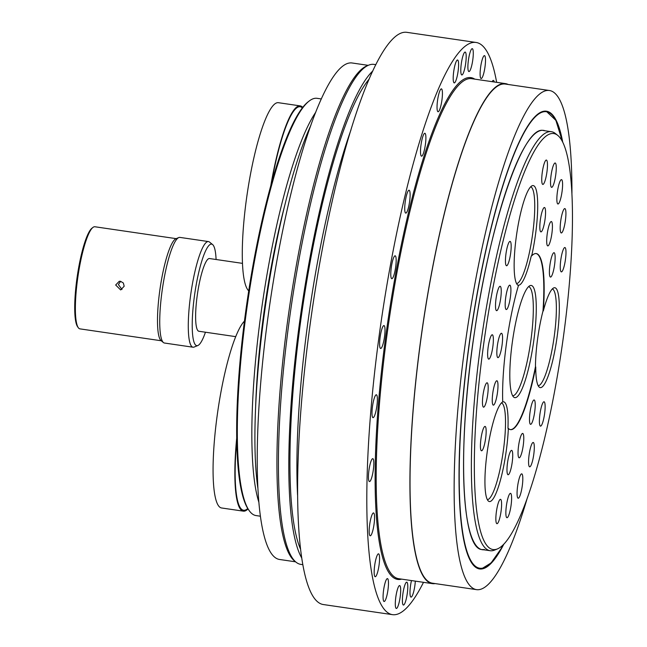 <?xml version="1.0" encoding="UTF-8"?>
<svg xmlns="http://www.w3.org/2000/svg" width="647" height="647" viewBox="0 0 647 647"><rect width="100%" height="100%" fill="white"/><g stroke="black" fill="none" stroke-linecap="round" stroke-linejoin="round"><path stroke-width="0.97" d="M236.673 438.391A95.594 17.72 98.3 0 0 243.337 511.154L221.541 507.968A95.594 17.72 -81.7 0 1 216.26 422.661A95.594 17.72 -81.7 0 1 244.437 321.114M243.337 511.154A95.594 17.72 98.3 0 0 248.003 508.946M247.736 508.526A94.705 17.55 -81.7 0 1 236.713 440.801M248.731 290.859A95.594 17.72 -81.7 0 1 247.938 188.964A95.594 17.72 -81.7 0 1 278.436 102.703L300.224 105.89A95.594 17.72 98.3 0 0 270.737 186.045M302.764 107.41A95.594 17.72 98.3 0 0 300.224 105.89M271.425 183.554A94.705 17.55 -81.7 0 1 302.359 107.928M163.44 342.562L161.103 340.67A51.841 9.608 -81.7 0 1 159.663 291.457A51.841 9.608 -81.7 0 1 176.016 238.703L178.807 237.562A53.377 9.891 98.3 0 0 161.968 291.878A53.377 9.891 98.3 0 0 163.44 342.562A53.377 9.891 98.3 0 0 164.467 343.031L193.008 347.213A53.377 9.891 98.3 0 0 194.124 347.051L197.836 345.53A51.323 9.511 -81.7 0 1 194.197 297.782A51.323 9.511 -81.7 0 1 211.059 244.121A51.323 9.511 -81.7 0 1 212.604 244.566A51.323 9.511 -81.7 0 1 216.09 259.504M212.604 244.566L209.482 242.051A53.377 9.891 98.3 0 0 208.463 241.574L179.915 237.4A53.377 9.891 98.3 0 0 179.332 237.409A53.377 9.891 98.3 0 0 178.807 237.562M92.966 227.412L92.011 228.156A50.709 9.398 98.3 0 0 77.252 276.326A50.709 9.398 98.3 0 0 77.591 326.711L78.295 327.697A51.598 9.568 -81.7 0 1 77.955 276.431A51.598 9.568 -81.7 0 1 92.966 227.412A51.598 9.568 -81.7 0 1 94.325 226.765A51.598 9.568 -81.7 0 1 94.891 226.757L176.146 238.646M161.208 340.759L79.953 328.87A51.598 9.568 -81.7 0 1 78.295 327.697M124.175 286.249L120.657 289.937L115.667 285.003L119.25 281.299L120.544 281.291L123.359 283.006L124.175 286.249M205.447 332.218A51.323 9.511 -81.7 0 1 197.836 345.53M208.463 241.574A53.377 9.891 98.3 0 0 207.873 241.582A53.377 9.891 98.3 0 0 190.728 294.506A53.377 9.891 98.3 0 0 193.008 347.213M242.455 263.361L209.515 258.541A36.742 6.81 98.3 0 0 197.456 293.916A36.742 6.81 98.3 0 0 198.88 331.256L235.743 336.65M120.657 281.308L118.393 284.559L121.984 289.484M260.329 516.201L256.026 515.57A210.841 39.079 -81.7 0 1 249.281 510.758A210.841 39.079 -81.7 0 1 247.874 301.292A210.841 39.079 -81.7 0 1 309.226 101.005A210.841 39.079 -81.7 0 1 317.07 98.32L321.365 98.951M309.226 101.005L308.263 101.741A209.952 38.917 98.3 0 0 247.17 301.187A209.952 38.917 98.3 0 0 248.569 509.771L249.281 510.758M258.776 501.967A210.841 39.079 -81.7 0 1 262.407 303.419A210.841 39.079 -81.7 0 1 315.801 112.149M285.262 203.457A195.718 36.281 98.3 0 0 255.67 405.734M481.376 568.818A231.311 42.872 -81.7 0 1 479.176 568.891M310.843 125.413A216.179 40.074 98.3 0 0 257.821 487.838M302.731 564.661L300.839 564.386A252.662 46.835 -81.7 0 1 296.002 562.162A252.662 46.835 -81.7 0 1 291.069 307.608A252.662 46.835 -81.7 0 1 368.717 65.137A252.662 46.835 -81.7 0 1 371.208 64.425A252.662 46.835 -81.7 0 1 373.982 64.393L375.883 64.668M368.717 65.137L366.865 65.897A251.634 46.641 98.3 0 0 289.524 307.382A251.634 46.641 98.3 0 0 294.442 560.9L296.002 562.162M301.615 557.779A252.662 46.835 -81.7 0 1 301.453 309.129A252.662 46.835 -81.7 0 1 372.842 70.944M350.957 129.942A252.662 46.835 98.3 0 0 297.555 494.987M496.645 82.339A289.136 53.596 98.3 0 0 476.143 42.476L406.947 32.35A289.136 53.596 98.3 0 0 312.064 310.681A289.136 53.596 98.3 0 0 323.233 604.524L392.438 614.65A289.136 53.596 98.3 0 0 423.502 582.332M435.132 583.586A252.662 46.835 -81.7 0 1 432.317 583.618A252.662 46.835 -81.7 0 1 422.556 326.848A252.662 46.835 -81.7 0 1 505.469 83.625A252.662 46.835 -81.7 0 1 508.146 84.466M476.143 42.476A289.136 53.596 98.3 0 0 381.261 320.807A289.136 53.596 98.3 0 0 392.438 614.65M415.317 581.135A11.565 2.143 -81.7 0 1 414.905 585.317A11.565 2.143 -81.7 0 1 411.015 597.116A11.565 2.143 -81.7 0 1 411.468 580.569M399.733 599.623A11.565 2.143 -81.7 0 1 396.32 608.455A11.565 2.143 -81.7 0 1 395.875 596.696A11.565 2.143 -81.7 0 1 399.668 585.567A11.565 2.143 -81.7 0 1 399.733 599.623M386.922 595.458A11.565 2.143 -81.7 0 1 384.108 601.5A11.565 2.143 -81.7 0 1 383.655 589.74A11.565 2.143 -81.7 0 1 387.456 578.612A11.565 2.143 -81.7 0 1 386.922 595.458M377.338 573.113A11.565 2.143 -81.7 0 1 375.195 576.72A11.565 2.143 -81.7 0 1 374.742 564.96A11.565 2.143 -81.7 0 1 378.544 553.832A11.565 2.143 -81.7 0 1 379.49 560.868A11.565 2.143 -81.7 0 1 377.338 573.113M371.637 534.09A11.565 2.143 -81.7 0 1 370.197 535.805A11.565 2.143 -81.7 0 1 369.752 524.054A11.565 2.143 -81.7 0 1 373.545 512.925A11.565 2.143 -81.7 0 1 374.378 521.377A11.565 2.143 -81.7 0 1 371.637 534.09M370.205 481.069A11.565 2.143 -81.7 0 1 369.453 481.554A11.565 2.143 -81.7 0 1 369.008 469.803A11.565 2.143 -81.7 0 1 372.801 458.666A11.565 2.143 -81.7 0 1 373.489 468.59A11.565 2.143 -81.7 0 1 370.205 481.069M373.141 417.655A11.565 2.143 -81.7 0 1 373.012 417.655A11.565 2.143 -81.7 0 1 372.567 405.904A11.565 2.143 -81.7 0 1 376.36 394.767A11.565 2.143 -81.7 0 1 376.853 406.187A11.565 2.143 -81.7 0 1 373.141 417.655M380.242 348.167A11.565 2.143 -81.7 0 1 380.371 335.55A11.565 2.143 -81.7 0 1 383.986 325.578A11.565 2.143 -81.7 0 1 384.431 337.33A11.565 2.143 -81.7 0 1 380.638 348.466A11.565 2.143 -81.7 0 1 380.242 348.167M391.031 277.345A11.565 2.143 -81.7 0 1 391.799 264.316A11.565 2.143 -81.7 0 1 395.147 255.808A11.565 2.143 -81.7 0 1 395.592 267.567A11.565 2.143 -81.7 0 1 391.799 278.695A11.565 2.143 -81.7 0 1 391.031 277.345M404.763 210.008A11.565 2.143 -81.7 0 1 406.033 197.303A11.565 2.143 -81.7 0 1 409.098 190.218A11.565 2.143 -81.7 0 1 409.543 201.977A11.565 2.143 -81.7 0 1 405.75 213.106A11.565 2.143 -81.7 0 1 404.763 210.008M420.51 150.759A11.565 2.143 -81.7 0 1 422.127 139.024A11.565 2.143 -81.7 0 1 424.877 133.282A11.565 2.143 -81.7 0 1 425.322 145.033A11.565 2.143 -81.7 0 1 421.529 156.17A11.565 2.143 -81.7 0 1 420.51 150.759M437.194 103.617A11.565 2.143 -81.7 0 1 441.408 88.865A11.565 2.143 -81.7 0 1 441.852 100.617A11.565 2.143 -81.7 0 1 438.059 111.753A11.565 2.143 -81.7 0 1 437.194 103.617M453.676 71.809A11.565 2.143 -81.7 0 1 457.566 60.009A11.565 2.143 -81.7 0 1 458.019 71.76A11.565 2.143 -81.7 0 1 454.218 82.897A11.565 2.143 -81.7 0 1 453.676 71.809M468.849 57.502A11.565 2.143 -81.7 0 1 472.261 48.671A11.565 2.143 -81.7 0 1 472.706 60.422A11.565 2.143 -81.7 0 1 468.913 71.558A11.565 2.143 -81.7 0 1 468.849 57.502M481.659 61.659A11.565 2.143 -81.7 0 1 484.474 55.626A11.565 2.143 -81.7 0 1 484.926 67.385A11.565 2.143 -81.7 0 1 481.125 78.513A11.565 2.143 -81.7 0 1 481.659 61.659M492.157 81.684A11.565 2.143 -81.7 0 1 493.386 80.406A11.565 2.143 -81.7 0 1 494.203 81.983M465.039 52.075A11.565 2.143 -81.7 0 1 465.169 52.067A11.565 2.143 -81.7 0 1 465.614 63.827A11.565 2.143 -81.7 0 1 461.821 74.955A11.565 2.143 -81.7 0 1 461.319 63.543A11.565 2.143 -81.7 0 1 465.039 52.075M403.542 605.05A11.565 2.143 -81.7 0 1 403.413 605.05A11.565 2.143 -81.7 0 1 402.968 593.299A11.565 2.143 -81.7 0 1 406.761 582.163A11.565 2.143 -81.7 0 1 407.262 593.582A11.565 2.143 -81.7 0 1 403.542 605.05M369.227 79.015A247.769 45.929 98.3 0 0 302.351 309.258A247.769 45.929 98.3 0 0 300.467 549.012M503.9 544.03A231.311 42.872 -81.7 0 1 482.064 568.915A231.311 42.872 -81.7 0 1 479.524 568.948A231.311 42.872 -81.7 0 1 470.587 333.868A231.311 42.872 -81.7 0 1 546.489 111.211A231.311 42.872 -81.7 0 1 562.704 142.065M295.582 561.822L279.464 559.461A250.882 46.503 -81.7 0 1 268.723 311.773A250.882 46.503 -81.7 0 1 349.34 63.018A250.882 46.503 -81.7 0 1 352.097 62.985L368.216 65.347M571.932 193.34A252.217 46.754 98.3 0 0 549.513 90.523L505.404 84.07A252.217 46.754 98.3 0 0 422.637 326.856A252.217 46.754 98.3 0 0 432.382 583.182L476.499 589.635A252.217 46.754 98.3 0 0 479.273 589.603A252.217 46.754 98.3 0 0 527.426 497.543M549.513 90.523A252.217 46.754 98.3 0 0 466.746 333.31A252.217 46.754 98.3 0 0 476.499 589.635M557.835 135.466L555.49 133.581A211.731 39.249 98.3 0 0 551.446 131.713A211.731 39.249 98.3 0 0 481.958 335.534A211.731 39.249 98.3 0 0 490.143 550.718A211.731 39.249 98.3 0 0 494.551 550.096L497.341 548.955A210.194 38.957 -81.7 0 1 484.838 335.955A210.194 38.957 -81.7 0 1 557.835 135.466A210.194 38.957 -81.7 0 1 563.658 335.041A210.194 38.957 -81.7 0 1 497.341 548.955M531.672 255.88A50.474 9.357 98.3 0 0 537.665 209.183A50.474 9.357 98.3 0 0 532.174 185.721A50.474 9.357 98.3 0 0 516.662 234.157A50.474 9.357 98.3 0 0 517.649 285.012A50.474 9.357 98.3 0 0 518.482 285.432A88.962 16.49 -81.7 0 0 502.735 401.924A50.474 9.357 98.3 0 0 491.704 428.007A50.474 9.357 98.3 0 0 488.428 501.101A50.474 9.357 98.3 0 0 500.382 480.317A50.474 9.357 98.3 0 0 508.348 428.419A88.962 16.49 -81.7 0 0 510.507 429.624A88.962 16.49 -81.7 0 0 535.756 366.995A50.474 9.357 98.3 0 0 539.274 387.157A50.474 9.357 98.3 0 0 540.795 387.602A50.474 9.357 98.3 0 0 557.382 334.831A50.474 9.357 98.3 0 0 553.8 287.875A50.474 9.357 98.3 0 0 543.334 310.94A88.962 16.49 -81.7 0 0 536.266 253.567A88.962 16.49 -81.7 0 0 531.672 255.88L531.268 255.888A50.264 9.317 98.3 0 1 518.198 285.181L518.482 285.432M509.69 285.165A12.309 2.281 -81.7 0 1 509.828 285.165A12.309 2.281 -81.7 0 1 510.305 297.677A12.309 2.281 -81.7 0 1 506.261 309.525A12.309 2.281 -81.7 0 1 505.736 297.369A12.309 2.281 -81.7 0 1 509.69 285.165M496.767 380.768A12.309 2.281 -81.7 0 1 496.896 380.768A12.309 2.281 -81.7 0 1 497.373 393.279A12.309 2.281 -81.7 0 1 493.337 405.127A12.309 2.281 -81.7 0 1 492.812 392.972A12.309 2.281 -81.7 0 1 496.767 380.768M501.344 333.278A12.309 2.281 -81.7 0 1 501.482 333.27A12.309 2.281 -81.7 0 1 501.959 345.781A12.309 2.281 -81.7 0 1 497.915 357.629A12.309 2.281 -81.7 0 1 497.389 345.482A12.309 2.281 -81.7 0 1 501.344 333.278M550.775 239.471A12.309 2.281 -81.7 0 1 547.774 245.892A12.309 2.281 -81.7 0 1 547.297 233.389A12.309 2.281 -81.7 0 1 551.341 221.541A12.309 2.281 -81.7 0 1 550.775 239.471M553.484 270.648A12.309 2.281 -81.7 0 1 550.484 277.07A12.309 2.281 -81.7 0 1 550.007 264.558A12.309 2.281 -81.7 0 1 554.042 252.71A12.309 2.281 -81.7 0 1 553.484 270.648M543.909 225.455A12.309 2.281 -81.7 0 1 540.908 231.877A12.309 2.281 -81.7 0 1 540.431 219.365A12.309 2.281 -81.7 0 1 544.475 207.517A12.309 2.281 -81.7 0 1 543.909 225.455M518.045 452.043A12.309 2.281 -81.7 0 1 519.767 439.556A12.309 2.281 -81.7 0 1 522.687 433.441A12.309 2.281 -81.7 0 1 523.164 445.953A12.309 2.281 -81.7 0 1 519.129 457.801A12.309 2.281 -81.7 0 1 518.045 452.043M506.989 468.978A12.309 2.281 -81.7 0 1 508.712 456.491A12.309 2.281 -81.7 0 1 511.64 450.377A12.309 2.281 -81.7 0 1 512.117 462.888A12.309 2.281 -81.7 0 1 508.073 474.736A12.309 2.281 -81.7 0 1 506.989 468.978M529.489 418.569A12.309 2.281 -81.7 0 1 531.211 406.073A12.309 2.281 -81.7 0 1 534.131 399.967A12.309 2.281 -81.7 0 1 534.608 412.479A12.309 2.281 -81.7 0 1 530.572 424.327A12.309 2.281 -81.7 0 1 529.489 418.569M500.018 286.306A12.309 2.281 -81.7 0 1 500.155 286.306A12.309 2.281 -81.7 0 1 500.632 298.817A12.309 2.281 -81.7 0 1 496.589 310.665A12.309 2.281 -81.7 0 1 496.063 298.51A12.309 2.281 -81.7 0 1 500.018 286.306M486.973 382.798A12.309 2.281 -81.7 0 1 487.11 382.798A12.309 2.281 -81.7 0 1 487.579 395.309A12.309 2.281 -81.7 0 1 483.544 407.157A12.309 2.281 -81.7 0 1 483.018 395.002A12.309 2.281 -81.7 0 1 486.973 382.798M492.141 334.774A12.309 2.281 -81.7 0 1 492.278 334.774A12.309 2.281 -81.7 0 1 492.755 347.277A12.309 2.281 -81.7 0 1 488.711 359.125A12.309 2.281 -81.7 0 1 488.186 346.978A12.309 2.281 -81.7 0 1 492.141 334.774M509.957 241.388A12.309 2.281 -81.7 0 1 510.095 241.388A12.309 2.281 -81.7 0 1 510.564 253.899A12.309 2.281 -81.7 0 1 506.528 265.747A12.309 2.281 -81.7 0 1 506.003 253.592A12.309 2.281 -81.7 0 1 509.957 241.388M484.935 426.43A12.309 2.281 -81.7 0 1 485.072 426.422A12.309 2.281 -81.7 0 1 485.549 438.933A12.309 2.281 -81.7 0 1 481.514 450.781A12.309 2.281 -81.7 0 1 480.98 438.634A12.309 2.281 -81.7 0 1 484.935 426.43M545.817 177.998A12.309 2.281 -81.7 0 1 542.817 184.419A12.309 2.281 -81.7 0 1 542.348 171.908A12.309 2.281 -81.7 0 1 546.383 160.06A12.309 2.281 -81.7 0 1 545.817 177.998M560.941 197.561A12.309 2.281 -81.7 0 1 557.94 203.983A12.309 2.281 -81.7 0 1 557.463 191.48A12.309 2.281 -81.7 0 1 561.507 179.631A12.309 2.281 -81.7 0 1 560.941 197.561M564.273 226.539A12.309 2.281 -81.7 0 1 561.272 232.96A12.309 2.281 -81.7 0 1 560.795 220.449A12.309 2.281 -81.7 0 1 564.839 208.601A12.309 2.281 -81.7 0 1 564.273 226.539M554.616 180.925A12.309 2.281 -81.7 0 1 551.616 187.347A12.309 2.281 -81.7 0 1 551.139 174.844A12.309 2.281 -81.7 0 1 555.183 162.995A12.309 2.281 -81.7 0 1 554.616 180.925M564.338 265.464A12.309 2.281 -81.7 0 1 561.337 271.886A12.309 2.281 -81.7 0 1 560.868 259.374A12.309 2.281 -81.7 0 1 564.904 247.526A12.309 2.281 -81.7 0 1 564.338 265.464M539.404 420.364A12.309 2.281 -81.7 0 1 541.127 407.877A12.309 2.281 -81.7 0 1 544.046 401.771A12.309 2.281 -81.7 0 1 544.523 414.274A12.309 2.281 -81.7 0 1 540.488 426.122A12.309 2.281 -81.7 0 1 539.404 420.364M517.074 492.456A12.309 2.281 -81.7 0 1 518.805 479.961A12.309 2.281 -81.7 0 1 521.725 473.855A12.309 2.281 -81.7 0 1 522.202 486.366A12.309 2.281 -81.7 0 1 518.158 498.214A12.309 2.281 -81.7 0 1 517.074 492.456M505.865 511.947A12.309 2.281 -81.7 0 1 507.588 499.452A12.309 2.281 -81.7 0 1 510.515 493.346A12.309 2.281 -81.7 0 1 510.993 505.857A12.309 2.281 -81.7 0 1 506.949 517.705A12.309 2.281 -81.7 0 1 505.865 511.947M528.575 461.068A12.309 2.281 -81.7 0 1 530.297 448.573A12.309 2.281 -81.7 0 1 533.217 442.467A12.309 2.281 -81.7 0 1 533.694 454.978A12.309 2.281 -81.7 0 1 529.658 466.827A12.309 2.281 -81.7 0 1 528.575 461.068M495.861 517.932A12.309 2.281 -81.7 0 1 497.592 505.444A12.309 2.281 -81.7 0 1 500.511 499.338A12.309 2.281 -81.7 0 1 500.988 511.842A12.309 2.281 -81.7 0 1 496.945 523.69A12.309 2.281 -81.7 0 1 495.861 517.932M528.607 286.621A55.157 10.223 -81.7 0 1 530.726 341.535A55.157 10.223 -81.7 0 1 513.071 395.738A55.157 10.223 -81.7 0 1 512.642 395.762M515.457 397.638A56.701 10.506 98.3 0 0 534.09 338.365A56.701 10.506 98.3 0 0 530.071 285.61A56.701 10.506 98.3 0 0 512.642 340.023A56.701 10.506 98.3 0 0 513.75 397.145A56.701 10.506 98.3 0 0 515.457 397.638M508.348 428.419L507.96 428.322A50.264 9.317 98.3 0 0 502.735 401.916M536.088 253.551A88.962 16.49 -81.7 0 1 542.97 311.134A50.264 9.317 98.3 0 0 535.457 366.695A88.962 16.49 -81.7 0 1 510.337 429.592M530.702 186.797A48.929 9.066 -81.7 0 1 534.713 209.612A48.929 9.066 -81.7 0 1 528.041 258.541A48.929 9.066 -81.7 0 1 516.549 283.564M501.49 402.887A48.929 9.066 -81.7 0 1 503.075 452.544A48.929 9.066 -81.7 0 1 487.328 499.662M552.336 288.942A48.929 9.066 -81.7 0 1 554.01 338.001A48.929 9.066 -81.7 0 1 538.409 385.693A48.929 9.066 -81.7 0 1 538.175 385.717M483.843 549.796A211.892 39.273 -81.7 0 1 474.146 334.394A211.892 39.273 -81.7 0 1 545.146 130.791M503.253 544.701A230.599 42.742 -81.7 0 1 482.161 568.212A230.599 42.742 -81.7 0 1 478.756 285.626A230.599 42.742 -81.7 0 1 562.283 141.24M432.317 583.618L398.584 578.685A252.662 46.835 -81.7 0 1 388.815 321.907A252.662 46.835 -81.7 0 1 471.728 78.691L505.469 83.625M474.761 79.136A253.551 46.996 98.3 0 0 388.257 318.599A253.551 46.996 98.3 0 0 400.372 579.405A253.551 46.996 98.3 0 0 401.609 579.13M490.143 550.718L482.209 549.562C461.036 549.715 457.122 443.915 474.688 330.763C490.661 219.996 523.722 124.628 543.504 130.548L551.446 131.713M482.209 549.562L484.49 549.538M478.829 568.85L481.586 568.818L491.073 562.947L501.255 548.494L503.382 544.572M546.149 111.163L555.878 120.342L562.364 141.394"/></g></svg>
